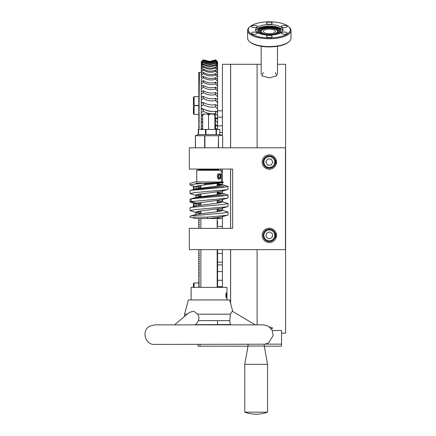 <?xml version="1.0" encoding="UTF-8"?>
<svg xmlns="http://www.w3.org/2000/svg" width="436" height="436" viewBox="0 0 436 436"><rect width="100%" height="100%" fill="white"/><g stroke="black" fill="none" stroke-linecap="round" stroke-linejoin="round"><path stroke-width="0.65" d="M271.279 328.831L272.794 328.052L269.541 327.022M277.47 64.294L285.618 64.294L285.618 333.148L281.547 333.148M257.104 324.858L257.104 249.637L257.104 324.858M257.104 147.799L257.104 64.294L257.104 147.799M263.295 72.529L261.873 75.82L269.323 77.87L276.773 75.82L275.35 72.529M263.971 33.757A8.148 3.117 180 0 1 261.175 31.408A8.148 3.117 180 0 1 269.323 28.291A8.148 3.117 180 0 1 277.47 31.408A8.148 3.117 180 0 1 272.696 34.248A8.148 3.117 180 0 1 263.971 33.757M265.361 33.147A6.028 2.305 180 0 1 263.295 31.408A6.028 2.305 180 0 1 269.323 29.103A6.028 2.305 180 0 1 275.35 31.408A6.028 2.305 180 0 1 271.819 33.512A6.028 2.305 180 0 1 265.361 33.147M288.458 26.514L289.046 27.01A21.669 8.295 180 0 1 290.997 30.444A21.669 8.295 180 0 1 269.323 38.739A21.669 8.295 180 0 1 247.653 30.444L247.653 38.275L247.653 30.444A21.669 8.295 180 0 1 249.599 27.01L250.193 26.514A21.021 8.044 -0 0 0 248.302 29.844A21.021 8.044 -0 0 0 273.781 37.703A21.021 8.044 -0 0 0 288.458 26.514A21.021 8.044 -0 0 0 269.323 21.8A21.021 8.044 -0 0 0 250.193 26.514L249.599 27.01M289.046 41.709L288.458 42.21A21.021 8.044 180 0 1 269.323 46.919A21.021 8.044 180 0 1 250.193 42.21L249.599 41.709A21.669 8.295 -0 0 0 269.323 46.565A21.669 8.295 -0 0 0 289.046 41.709A21.669 8.295 -0 0 0 290.997 38.275L290.997 30.444M260.199 31.408A9.123 3.493 -0 0 0 269.323 34.902A9.123 3.493 -0 0 0 278.446 31.408A9.123 3.493 -0 0 0 269.323 27.915A9.123 3.493 -0 0 0 260.199 31.408L260.199 32.613A9.123 3.493 -0 0 0 260.668 33.719M277.983 33.719A9.123 3.493 -0 0 0 278.446 32.613L278.446 31.408M279.798 32.013A10.589 4.055 -0 0 0 277.934 30.253M260.712 30.253A10.589 4.055 -0 0 0 258.848 32.013M278.184 33.627A10.589 4.055 -0 0 0 279.917 31.408A10.589 4.055 -0 0 0 269.323 27.359A10.589 4.055 -0 0 0 258.733 31.408A10.589 4.055 -0 0 0 260.461 33.627M281.018 31.049A11.734 4.491 -0 0 0 269.323 26.918A11.734 4.491 -0 0 0 257.632 31.049M274.38 34.738A11.734 4.491 -0 0 0 281.057 30.689A11.734 4.491 -0 0 0 269.323 26.198A11.734 4.491 -0 0 0 257.594 30.689A11.734 4.491 -0 0 0 264.265 34.738M282.931 30.607A13.75 5.265 -0 0 0 269.323 26.106A13.75 5.265 -0 0 0 255.714 30.607M255.572 29.844A13.75 5.265 -0 0 0 269.323 35.109A13.75 5.265 -0 0 0 283.078 29.844A13.75 5.265 -0 0 0 269.323 24.58A13.75 5.265 -0 0 0 255.572 29.844M266.44 23.222A2.883 1.106 -0 0 0 269.323 24.323A2.883 1.106 -0 0 0 272.206 23.222A2.883 1.106 -0 0 0 269.323 22.116A2.883 1.106 -0 0 0 266.44 23.222M251.452 26.531A2.883 1.106 -0 0 0 254.335 27.637A2.883 1.106 -0 0 0 257.224 26.531A2.883 1.106 -0 0 0 254.335 25.43A2.883 1.106 -0 0 0 251.452 26.531M251.452 33.152A2.883 1.106 -0 0 0 254.335 34.259A2.883 1.106 -0 0 0 257.224 33.152A2.883 1.106 -0 0 0 254.335 32.051A2.883 1.106 -0 0 0 251.452 33.152M266.44 36.466A2.883 1.106 -0 0 0 269.323 37.572A2.883 1.106 -0 0 0 272.206 36.466A2.883 1.106 -0 0 0 269.323 35.365A2.883 1.106 -0 0 0 266.44 36.466M281.427 33.152A2.883 1.106 -0 0 0 284.31 34.259A2.883 1.106 -0 0 0 287.193 33.152A2.883 1.106 -0 0 0 284.31 32.051A2.883 1.106 -0 0 0 281.427 33.152M281.427 26.531A2.883 1.106 -0 0 0 284.31 27.637A2.883 1.106 -0 0 0 287.193 26.531A2.883 1.106 -0 0 0 284.31 25.43A2.883 1.106 -0 0 0 281.427 26.531M247.653 38.275A21.669 8.295 -0 0 0 249.599 41.709L250.193 42.21M261.093 31.408A8.229 3.15 -0 0 0 269.323 34.558A8.229 3.15 -0 0 0 277.552 31.408A8.229 3.15 -0 0 0 269.323 28.258A8.229 3.15 -0 0 0 261.093 31.408M230.622 228.377L230.622 169.064M230.622 147.799L230.622 64.294L261.175 64.294M230.622 324.858L230.622 324.526L195.279 324.695M230.622 303.527L230.622 249.637M230.562 228.377L230.562 169.064M230.562 147.799L230.562 64.294L222.415 64.294L222.415 135.591M230.562 324.858L230.562 324.526M230.562 303.282L230.562 249.637M222.415 181.877L222.415 169.064M222.415 287.378L222.415 249.637M222.415 228.377L222.415 216.61M222.415 210.321L222.415 208.081M222.415 201.792L222.415 199.546M222.415 193.257L222.415 191.017M222.415 184.728L222.415 182.482M217.177 221.406A19.26 3.117 14.2 0 1 217.591 221.537L217.591 224.682A19.26 3.117 14.2 0 0 217.177 224.545M217.177 221.123L217.591 221.537M217.177 169.37L217.504 169.768M217.177 269.726L217.591 269.481L217.591 266.178M215.635 125.464L215.482 128.026L215.635 125.464L217.591 126.391L217.591 129.443L217.591 127.279M222.415 110.799L217.591 110.799L217.591 105.883L217.591 109.082L215.635 106.913L215.635 104.651L217.591 105.883L217.591 99.746L217.591 102.76L215.635 100.553L215.635 98.422L217.591 99.746L217.591 93.996L217.591 99.354A19.26 13.887 20.4 0 1 217.488 99.37M201.296 97.288L203.252 96.421L203.252 98.509L201.296 100.008L201.296 94.241L203.399 92.683L203.399 90.759C207.432 93.026 211.46 93.631 215.482 92.574L215.482 94.541L217.591 96.814L217.591 99.354L217.591 95.544M217.591 87.216L217.591 91.271L215.635 89.009L215.635 87.167L217.591 88.666L217.591 83.766L217.591 86.154L215.635 83.881L215.635 82.191L217.591 83.766L217.591 82.442M203.399 59.825L209.798 61.465L215.635 59.836L217.591 61.896L215.635 59.896M201.296 61.912L203.399 59.836C207.422 62.037 211.449 62.054 215.482 59.896M203.252 60.206L203.399 60.015C207.432 62.25 211.46 62.31 215.482 60.195L217.591 62.135L217.591 62.512L215.635 60.451M203.399 60.206C207.422 62.457 211.449 62.539 215.482 60.446M201.296 67.678L203.252 66.158L203.252 67.1L201.296 68.992L201.296 66.495L203.252 64.572L203.252 63.814L201.296 65.444L201.296 66.495L201.296 64.517L203.252 62.577L203.252 62.005L201.296 63.732L201.296 64.517L201.296 62.55L201.296 63.073L203.399 60.746C207.432 63.024 211.46 63.138 215.482 61.1L215.482 61.536L217.591 63.667L217.591 62.512M203.399 61.122C207.422 63.422 211.449 63.558 215.482 61.536M215.482 61.1L217.591 63.024L217.591 61.896M203.252 62.577L203.399 62.016C207.432 64.332 211.46 64.506 215.482 62.55L215.482 63.171L215.635 62.55L217.591 64.446L217.591 65.351L215.635 63.187M203.399 62.582C207.422 64.915 211.449 65.111 215.482 63.171M203.252 64.572L203.399 63.83C207.432 66.168 211.46 66.403 215.482 64.533L215.482 65.346L215.635 64.539L217.591 66.397L217.591 67.569L215.635 65.356M203.399 64.577C207.422 66.942 211.449 67.193 215.482 65.346M203.252 67.1L203.399 66.174C207.432 68.534 211.46 68.823 215.482 67.051L215.482 68.038L215.635 67.057L217.591 68.872L217.591 70.3L215.635 68.06M203.399 67.106C207.422 69.482 211.449 69.798 215.482 68.038M201.296 72.839L201.296 70.436L201.296 72L203.399 70.152L203.399 69.041C207.432 71.406 211.46 71.755 215.482 70.087L215.482 71.253L217.591 73.537L217.591 70.3M203.399 70.152C207.422 72.54 211.449 72.905 215.482 71.253M215.482 70.087L217.591 71.858L217.591 67.569M201.296 77.864L201.296 75.51L203.399 73.7L203.399 72.42C207.432 74.785 211.46 75.188 215.482 73.63L215.482 74.97L215.635 73.64L217.591 75.346L217.591 77.27L215.635 74.992M203.399 73.7C207.422 76.087 211.449 76.513 215.482 74.97M201.296 79.505L201.296 81.815L201.296 79.505L203.399 77.75L203.399 76.3C207.432 78.654 211.46 79.107 215.482 77.668L215.482 79.172L215.635 77.679L217.591 79.319L217.591 81.478L215.635 79.199M201.296 77.45L203.399 76.3M203.399 77.75C207.422 80.126 211.449 80.6 215.482 79.172M201.296 94.241L201.296 86.377L203.252 85.456L203.252 87.244L201.296 88.889L201.296 83.968L203.399 82.273L203.399 80.66C207.432 82.993 211.46 83.499 215.482 82.181L215.635 83.881M203.399 82.273C207.422 84.628 211.449 85.156 215.482 83.848M203.252 87.244L203.399 85.489C207.432 87.794 211.46 88.35 215.482 87.156L215.635 89.009M203.399 87.255C207.422 89.582 211.449 90.154 215.482 88.977M203.399 92.683C207.422 94.966 211.449 95.588 215.482 94.541M215.635 94.574L215.635 92.585L217.591 93.996L217.591 86.753M203.252 98.509L203.399 96.46C207.432 98.678 211.46 99.326 215.482 98.405L215.635 100.553M203.399 98.52C207.422 100.76 211.449 101.425 215.482 100.514M201.296 109.382L203.252 109.005L203.252 111.354L201.296 112.679L201.296 106.161L203.399 104.76L203.399 102.564C207.432 104.727 211.46 105.419 215.482 104.635L215.635 106.913M203.399 104.76C207.422 106.94 211.449 107.648 215.482 106.875M203.252 111.354L203.399 109.044C207.432 111.147 211.46 111.878 215.482 111.235L215.482 113.594L215.635 111.251L217.591 112.384L217.591 115.763L215.635 113.638M203.399 111.365C207.422 113.485 211.449 114.227 215.482 113.594M215.635 118.2L215.482 120.658L215.635 118.2L217.591 119.23L217.591 122.767L215.635 120.701M215.635 128.07L217.411 129.443M201.296 129.443L201.296 114.537A19.26 11.298 17.4 0 0 202.696 115.213M202.696 128.985A19.26 9.347 16.1 0 1 201.296 128.353L201.296 126.707L202.696 125.573M201.296 126.707L201.296 123.094L202.696 122.859M217.591 126.495L217.591 125.884L222.415 125.884M215.373 118.08A19.26 11.298 17.4 0 0 217.591 117.993L217.591 126.391M217.591 122.767L217.591 124.876A19.26 10.344 16.7 0 1 215.373 124.903M202.696 121.949A19.26 10.344 16.7 0 1 201.296 121.29L201.296 119.54L202.696 118.309M201.296 119.54L201.296 116.074L202.696 115.709M217.591 117.993L217.591 115.763M201.296 110.717L201.296 114.537M217.591 119.23L217.591 111.425A19.26 12.213 18.2 0 1 216.719 111.512M212.468 111.474A19.26 12.213 18.2 0 1 204.233 109.474M202.969 108.935A19.26 12.213 18.2 0 1 201.296 108.112L201.296 98.727M217.591 111.425L217.591 109.082M201.296 106.161L201.296 103.043L203.252 102.525L203.252 104.744M217.248 105.256A19.26 13.075 19.2 0 0 217.591 105.207L217.591 101.168M202.021 102.427A19.26 13.075 19.2 0 1 201.296 102.046L201.296 100.008M217.591 104.084L217.591 102.76M201.612 96.536A19.26 13.887 20.4 0 1 201.296 96.361L201.296 91.516L203.252 90.726L203.252 92.666M217.591 91.271L217.591 93.893A19.26 14.644 21.9 0 1 217.58 93.893L217.591 90.328M201.307 86.235A19.26 15.347 23.6 0 1 201.296 86.224L201.296 81.685L203.252 80.633L203.252 82.262M217.591 88.846L217.591 86.154M201.296 83.968L201.296 81.685M217.591 84.23L217.591 81.478M217.591 79.423L217.591 77.27M201.296 75.51L201.296 73.695L203.252 72.398L203.252 73.695M201.296 73.695L201.296 75.995M217.591 77.314L217.591 73.537M201.296 68.992L201.296 70.436L203.252 69.019L203.252 70.141M217.591 75.346L217.591 71.858M201.296 72L201.296 71.406M217.591 68.872L217.591 65.378M217.591 66.708L217.591 63.667M201.296 62.163L201.296 62.55L203.252 60.735L203.252 61.116M217.591 64.446L217.591 63.024M201.296 64.588L201.296 65.144M201.296 61.781L203.252 59.836M217.591 62.135L217.591 61.787M217.591 65.149L217.591 65.885M217.591 69.411L217.591 68.223M217.591 71.907L217.591 70.534M217.591 74.899L217.591 73.913M217.591 82.339L217.591 78.131M217.591 93.893L217.591 92.427M217.591 96.89L217.591 95.195M217.591 102.569L217.591 101.027M217.177 273.928L217.591 273.132L217.51 287.378M217.177 281.057L217.591 280.206L217.591 285.062A19.26 11.609 17.6 0 0 217.177 284.855M217.177 277.029L217.591 276.702L217.591 271.454A19.26 9.679 16.2 0 0 217.177 271.257M217.591 249.637L217.591 254.226L217.177 254.319M217.177 250.885L217.591 250.275L217.591 256.695A19.26 7.597 15.3 0 0 217.177 256.515M217.177 258.815L217.591 258.139L217.591 254.226M217.177 262.145L217.591 261.976L217.591 258.139L217.591 264.205A19.26 8.655 15.7 0 0 217.177 264.014M217.591 261.262L217.591 269.481M217.177 266.505L217.591 265.769L217.591 271.454L217.591 265.769M217.591 268.592L217.591 271.454M217.591 110.799L217.591 112.384M217.591 169.064L217.591 169.768L217.591 169.064M217.591 183.463L217.591 183.747L217.591 183.463M217.591 191.998L217.591 192.276L217.591 191.998M217.591 200.527L217.591 200.811L217.591 200.527M217.591 209.062L217.591 209.34L217.591 209.062M217.591 217.591L217.591 217.875L217.591 217.591M217.591 221.352L217.591 224.682M217.591 320.623L217.591 324.09L217.591 320.623M217.591 129.443L217.591 126.516M217.177 278.212A19.26 10.666 16.9 0 1 217.591 278.419L217.591 275.83M217.591 276.211L217.591 276.702M217.591 184.357L217.591 186.09M217.591 192.886L217.591 194.62M217.591 201.421L217.591 203.149M217.591 209.95L217.591 211.683M217.177 284.016L217.591 283.613M217.591 282.392A19.26 11.609 17.6 0 0 217.177 282.19M199.437 282.762L198.783 282.762L198.783 284.392L199.437 284.392L198.783 284.392L198.783 286.234L199.437 286.234M199.437 283.002L198.783 283.002M198.783 282.762L198.783 281.1L199.437 281.1L198.783 281.351L198.783 275.983L199.437 275.983M199.437 279.672L198.783 279.422L199.437 279.672M199.437 277.966L198.783 277.71L199.437 277.966M199.437 274.228L198.783 274.489L199.437 274.489M199.437 272.445L198.783 272.713L199.437 272.713M199.437 268.827L198.783 269.094L198.783 266.979L199.437 267.257L198.783 267.257L198.783 265.115L199.437 265.393L198.816 265.115M199.437 269.094L198.783 269.094L198.783 270.914L199.437 270.914M199.437 263.23L198.783 263.513L198.783 263.23L199.437 263.513M199.437 261.611L199.437 261.328L198.783 261.611L198.783 259.404L199.437 259.404L198.783 259.687M199.437 257.752L198.783 257.752L199.437 257.463M198.783 259.404L198.783 255.501L199.437 255.501L198.783 255.79L198.783 249.637M199.437 253.817L198.783 253.817L199.437 253.523L199.437 253.817L198.783 253.665M199.437 249.817L198.783 249.817M199.437 226.529L199.437 226.845L198.783 226.845L198.783 226.529L199.437 226.529L199.437 226.845M199.437 222.213L199.437 222.534L198.783 222.534L198.783 222.213L199.437 222.213L199.437 222.534M199.437 213.498L198.783 213.498L199.001 213.825M198.783 204.713L198.783 205.04L199.437 205.04L198.783 204.544M198.783 196.009L199.165 196.075M199.437 169.713L198.783 169.768M199.437 127.595L198.783 127.595L198.783 129.443L199.437 129.427M199.437 126.053L198.783 126.053L199.437 125.786M198.783 125.786L198.783 123.998L199.437 123.998L198.783 124.26L198.783 122.489L199.437 122.489M199.437 122.233L198.783 122.489M199.437 120.489L198.783 120.489L199.437 120.745M199.437 118.772L198.783 118.772L199.437 119.023M199.437 117.328L198.783 117.328L198.783 115.409L199.437 115.654M199.437 114.009L198.783 114.009L199.437 113.763M198.783 113.763L198.783 112.384L199.437 112.384L198.783 112.15L198.783 110.559L199.437 110.788L198.783 110.559L198.783 108.995L199.437 108.995M199.437 107.452L198.783 107.452L199.437 107.681M199.437 106.166L198.783 106.166L199.437 105.948M198.783 105.948L198.783 104.466L199.437 104.466L198.783 104.684L198.783 103.01L199.437 103.223L198.783 103.01L198.783 101.588L199.437 101.588M198.783 101.588L198.783 100.193L199.437 100.193L198.783 100.4L198.783 96.389L199.437 96.389M199.437 99.032L198.783 98.83L199.437 98.83M199.437 97.691L198.783 97.501L199.437 97.691M199.437 96.198L198.783 96.389M199.437 95.113L198.783 95.113L199.437 94.923M198.783 94.923L198.783 93.686L199.437 93.686L198.783 93.865L198.783 92.655L199.437 92.655M199.437 92.476L198.783 92.655M199.437 91.304L198.783 91.304L199.437 91.473M199.437 90.159L198.783 90.159L199.437 90.328M199.437 89.053L198.783 89.053L198.783 84.949L199.437 85.091L198.783 84.949L198.783 84.012L199.437 84.012M198.783 90.159L198.783 89.053L199.437 89.211M199.437 88.132L198.783 88.132L199.437 87.974M199.437 87.086L198.783 87.086L199.437 86.933M199.437 86.072L198.783 86.072L199.437 85.925M199.437 83.238L198.783 83.238L199.437 83.107M199.437 82.366L198.783 82.366L199.437 82.241M198.783 82.241L198.783 81.407L199.437 81.407L198.783 81.527L198.783 79.957L199.437 79.957M199.437 80.725L198.783 80.725L199.437 80.606M199.437 79.848L198.783 79.957M199.437 79.227L198.783 79.227L199.437 79.118M199.437 78.431L198.783 78.431L199.437 78.529M198.783 78.431L198.783 77.777L199.437 77.777L198.783 77.875L198.783 77.254L199.437 77.254M199.437 77.161L198.783 77.254M199.437 76.665L198.783 76.665L199.437 76.583M199.437 76.12L198.783 76.12L199.437 76.044M199.437 75.537L198.783 75.537L198.783 75.074L199.437 75.139M198.783 76.044L198.783 75.537L199.437 75.608M199.437 74.643L198.783 74.643L199.437 74.703M199.437 74.305L198.783 74.305L199.437 74.251M199.437 73.951L198.783 73.951L199.437 73.897M199.437 73.586L198.783 73.586L199.437 73.346M198.783 73.897L198.783 73.586L199.437 73.63M199.437 73.308L198.783 73.346M199.437 73.068L198.783 73.068L199.437 73.101M199.437 72.703L198.783 72.703L199.437 72.867L198.783 73.068M198.783 72.703L201.296 72.436M199.437 72.447L198.783 72.452L199.437 72.447M199.437 72.496L198.783 72.496L199.437 72.507M199.437 72.725L198.783 72.725M198.783 74.251L198.783 73.951M198.783 74.643L198.783 74.305M199.437 75.074L198.783 75.074L198.783 74.703M198.783 76.583L198.783 76.12M198.783 77.161L198.783 76.665M198.783 79.118L198.783 78.529M198.783 79.848L198.783 79.227M198.783 83.107L198.783 82.366M198.783 84.012L198.783 83.238M199.437 84.148L198.783 84.148M198.783 91.304L198.783 90.328M198.783 92.476L198.783 91.473M198.783 96.198L198.783 95.113M199.437 101.795L198.783 101.795M198.783 107.452L198.783 106.166M198.783 108.995L198.783 107.681M199.437 109.223L198.783 109.223M199.437 115.409L198.783 115.409L198.783 114.009M198.783 118.772L198.783 117.077L199.437 117.077M198.783 120.489L198.783 119.023M198.783 122.233L198.783 120.745M198.783 127.595L198.783 126.053M199.437 127.862L198.783 127.862M198.783 169.713L198.783 169.064M198.783 188.265L198.783 187.48M198.783 196.794L198.783 196.227L199.437 196.113M198.783 205.329L198.783 205.04M198.783 213.498L198.783 213.073M198.783 222.213L198.783 220.044L199.437 220.044L199.437 220.365L198.783 220.365L198.783 218.54M198.783 226.529L198.783 224.371L199.437 224.371L199.437 224.693L198.783 224.693L198.783 222.534M198.783 228.377L198.783 226.845M198.783 251.528L199.437 251.828L198.783 251.528M199.437 255.79L199.437 255.501M199.437 259.687L199.437 259.404M198.783 261.328L199.437 261.328M198.783 263.23L198.783 261.611M198.783 265.115L198.783 263.513M199.437 265.393L199.437 265.115M199.437 267.257L199.437 266.979M198.783 270.647L199.437 270.647M198.783 272.445L198.783 270.914M198.783 274.228L198.783 272.713M199.437 276.239L198.783 276.239L198.783 274.489M198.783 286L199.437 286M198.783 287.378L198.783 286.234M198.783 264.946L198.783 265.916M198.783 266.979L198.783 267.257M198.783 253.523L198.783 253.817L198.783 253.523M193.442 287.378L193.442 283.618L194.091 282.969L194.091 287.378M194.091 186.319L194.091 189.426M193.442 186.139L193.442 189.606M194.091 105.447L193.442 104.793L193.442 97.299L194.091 96.65L194.091 105.447L198.783 105.447M194.091 114.472L193.442 113.818L193.442 106.324L194.091 105.67L194.091 114.472L198.783 114.472M194.091 203.383L194.091 206.49M194.091 211.912L194.925 212.141M194.064 203.372L193.442 203.994L193.442 206.664M232.661 169.064L189.317 169.064L189.317 147.799L285.455 147.799L285.455 249.637L189.317 249.637L189.317 228.377L232.661 228.377L232.661 169.064L232.661 228.377M276.435 162.672L276.435 161.445L276.435 162.672M269.323 154.922A7.139 7.139 0 0 0 263.142 165.625A7.139 7.139 0 0 0 275.503 165.625A7.139 7.139 0 0 0 269.323 154.922M269.323 242.52A7.139 7.139 0 0 1 263.142 231.816A7.139 7.139 0 0 1 275.503 231.816A7.139 7.139 0 0 1 269.323 242.52M276.435 235.996L276.435 234.77L276.435 235.996M272.631 234.132L269.895 231.892L266.587 233.14L266.015 236.634L268.75 238.874L272.059 237.625L272.631 234.132M267.399 230.273A5.461 5.461 0 0 1 274.713 236.268A5.461 5.461 0 0 1 265.867 239.604A5.461 5.461 0 0 1 267.399 230.273M267.164 229.663A6.109 6.109 0 0 1 275.356 236.372A6.109 6.109 0 0 1 265.453 240.111A6.109 6.109 0 0 1 267.164 229.663M267.404 165.026L270.936 165.206L272.854 162.236L271.247 159.085L267.709 158.911L265.791 161.881L267.404 165.026M273.906 165.021A5.461 5.461 0 0 1 264.467 164.546A5.461 5.461 0 0 1 269.601 156.606A5.461 5.461 0 0 1 273.906 165.021M274.457 165.375A6.109 6.109 0 0 1 263.884 164.841A6.109 6.109 0 0 1 269.633 155.957A6.109 6.109 0 0 1 274.457 165.375M205.514 130.337L205.977 130.337M216.076 130.337L216.436 130.337M214.921 114.739L213.417 114.041L214.883 115.18L214.883 129.443L214.883 115.18L215.264 114.041L215.373 129.443M204.048 114.041L202.805 114.041L202.696 115.18L204.048 114.041L207.187 114.041L208.544 115.18L208.544 129.443L208.544 115.18L210.016 114.041L214.022 114.041M207.187 114.041L210.016 114.041M202.696 115.18L202.696 129.443L202.696 115.18M217.875 218.223L221.286 218.54L217.515 217.864M221.286 218.54L195.399 218.54L190.025 217.15L190.025 216.305L190.706 215.94L223.346 213.013L228.044 212.038L228.044 214.894L227.369 215.259L221.275 216.932L209.193 218.54L221.27 218.534M190.706 215.94L196.8 214.267L219.161 211.449L222.186 210.512L221.27 209.999L217.177 209.285M190.706 207.411L223.346 204.484L228.044 203.508L228.044 206.364L227.363 206.729L194.723 209.651L190.025 210.626L190.025 207.77L196.8 205.738L219.161 202.92L222.186 201.982L221.27 201.47L217.177 200.756M190.706 198.876L223.554 195.928L228.044 194.974L228.044 197.83L227.363 198.195L191.153 201.628L190.025 202.097L190.025 199.241L196.8 197.203L219.161 194.385L222.186 193.448L221.275 192.941L217.177 192.222M221.27 184.406L224.556 185.316L223.521 186.385L193.513 189.584L196.8 188.674L219.166 185.856L222.186 184.919L221.27 184.406L217.177 183.692M199.301 169.768L218.834 169.768M220.338 177.31L220.333 175.223M195.797 183.267L203.994 183.267L193.791 184.166L190.025 185.033L190.025 183.267L195.399 181.877L223.232 182.019L221.27 182.804L198.538 185.681L195.884 186.559L196.8 187.071L200.892 187.785M203.994 183.267L220.365 182.564C223.63 182.352 224.295 182.123 222.36 181.877M228.044 194.974L221.275 192.941M221.673 193.829L217.177 193.442M228.044 186.445L228.044 189.3L227.363 189.665L194.723 192.587L190.025 193.562L190.025 190.712L190.706 190.347L223.346 187.42L228.044 186.445L224.556 185.316M221.673 185.3L217.177 184.913M228.044 212.038L221.27 209.999M221.673 210.893L217.177 210.506M228.044 203.508L221.27 201.47M221.673 202.364L217.177 201.977M207.923 218.54L207.34 217.15L193.339 217.15M227.363 198.195L221.27 199.868L196.723 203.138L195.884 203.623L196.8 204.135L200.892 204.849M227.363 206.729L221.27 208.397L198.903 211.215L195.884 212.158L196.8 212.664L200.892 213.384M190.025 202.097L196.8 204.135M196.396 203.241L200.892 203.628M190.025 210.626L196.8 212.664M196.396 211.776L200.892 212.158M227.369 215.259L207.34 217.15M227.363 189.665L221.27 191.333L198.903 194.151L195.884 195.094L196.8 195.601L200.892 196.32M190.025 185.033L196.8 187.071M196.396 186.177L200.892 186.564M190.025 193.562L196.8 195.601M196.396 194.712L200.892 195.099M203.59 183.267L205.421 184.804M219.613 174.525L218.768 175.446L218.796 177.207L219.662 178.052L220.502 177.13L220.48 175.365L219.613 174.525M218.921 174.204A2.442 1.368 -90 0 1 220.556 174.482A2.442 1.368 -90 0 1 220.556 178.09A2.442 1.368 -90 0 1 218.545 177.757A2.442 1.368 -90 0 1 218.921 174.204M219.095 179.381A3.096 1.733 -90 0 1 217.433 177.125A3.096 1.733 -90 0 1 218.191 173.648M216.436 134.582L216.436 129.443L216.076 129.443L219.788 129.443L219.788 134.582L216.076 134.582L216.076 129.443L205.977 129.443L205.977 134.582L198.473 134.582L198.576 129.443L198.282 129.443L198.282 134.582L195.388 135.738L195.388 147.799M205.977 129.503L198.576 129.443L198.576 134.582M205.95 129.443L205.514 129.443L205.514 134.582M216.076 134.582L205.977 134.582M216.3 130.969L216.3 131.449M216.3 132.599L216.3 133.078M216.3 134.228L216.3 134.582M218.496 147.799L218.496 135.738L221.782 135.307L222.682 135.738L222.682 147.799M218.496 135.738L218.283 147.799M204.909 147.799L204.909 135.738L218.283 135.738M195.448 147.799L195.448 135.738L204.637 135.738L204.637 147.799M204.909 135.738L204.637 135.738M267.568 412.162L244.749 412.162A32.973 32.973 0 0 0 267.568 412.162L267.568 364.354L244.749 364.354L244.749 412.162M264.303 344.369L268.69 342.86L273.149 335.502L272.097 330.15L268.342 326.193L263.409 324.858L154.66 324.858L149.728 326.193C140.942 330.75 145.411 345.181 154.66 344.413L264.303 344.195L264.303 346.042L248.008 346.042L244.749 364.354M226.96 294.169L226.96 287.378L191.11 287.378L191.11 299.93M226.753 297.466L226.458 297.957L226.753 293.265M187.273 314.171L184.591 314.171L188.406 299.93L229.663 299.93L232.759 311.5M255.251 324.858L232.295 311.222L230.284 314.171L197.737 314.171L193.769 311.239L189.458 312.34L174.509 324.858M197.737 314.171L199.056 317.86L198.484 320.623L229.859 320.623L230.284 314.171M195.083 324.858L196.718 323.49L198.484 320.623M229.859 320.623L230.224 324.286L231.189 324.858M226.415 297.118L226.84 294.66L226.502 293.613L226.077 296.071L226.415 297.118M226.687 297.603A2.442 0.572 -90 0 1 225.886 295.096A2.442 0.572 -90 0 1 226.796 293.395A2.442 0.572 -90 0 1 226.687 297.603M226.115 294.66L226.84 294.66M226.186 296.409L226.791 296.409M191.11 294.169A2.442 0.572 90 0 0 191.11 296.562M264.33 346.184L281.547 346.184L281.547 330.515L272.277 330.515M200.075 344.413L200.075 346.184L198.037 346.184L247.986 346.184M198.037 346.184L198.037 344.413M215.635 61.547L215.635 61.1M215.635 71.275L215.635 70.092M203.252 76.273L203.252 77.739M194.532 197.835L223.554 194.908L224.556 193.851M222.18 193.41L217.177 192.848M222.18 184.88L217.177 184.314M196.772 181.877L196.772 170.291L221.297 170.291L220.774 169.768M193.617 198.086L191.077 198.789L191.153 201.628L196.723 203.138M220.365 182.564L204.44 183.992M265.671 344.146L281.547 344.146M277.47 74.523L277.47 46.292M277.47 31.85L277.47 31.408M261.175 74.523L261.175 46.292M261.175 31.85L261.175 31.408M222.415 286.637L217.591 286.637M222.415 271.552L217.591 271.552L222.415 271.552M222.415 117.159L217.591 117.159M222.415 135.274L221.69 135.274M222.415 171.108L221.297 171.108M222.415 226.333L217.177 226.333M222.415 253.441L217.591 253.441M222.415 262.167L217.591 262.167M222.415 280.277L217.586 280.277M217.591 264.875L222.415 264.875M219.788 132.566L222.415 132.566M194.091 282.969L198.783 282.969M194.091 96.65L198.783 96.65M194.091 105.67L198.783 105.67M193.775 211.825L194.091 212.141M275.857 164.928L275.857 159.189M275.857 232.513L275.857 238.252M200.892 169.064L200.892 169.768M200.892 185.333L200.892 187.954M200.892 193.867L200.892 196.489M200.892 202.397L200.892 205.018M200.892 210.931L200.892 213.553M200.892 218.54L200.892 228.377M217.177 169.064L217.177 169.768M217.177 183.523L217.177 186.145M217.177 192.053L217.177 194.674M217.177 200.582L217.177 203.209M217.177 209.117L217.177 211.738M217.177 218.54L217.177 228.377M200.892 249.637L200.892 287.378M217.177 249.637L217.177 287.378M196.772 170.291L197.295 169.768M221.297 181.877L221.297 170.291M193.513 189.584L190.706 190.347M217.286 217.635L218.191 218.54M222.186 218.54L222.186 216.676M222.186 210.512L222.186 208.141M222.186 201.982L222.186 199.612M222.186 193.448L222.186 191.077M222.186 184.919L222.186 182.548M195.884 214.523L195.884 212.158M195.884 205.994L195.884 203.623M195.884 197.459L195.884 195.094M195.884 188.93L195.884 186.559M220.556 174.482L220.262 174.002M220.556 178.09L220.262 178.575M219.788 134.582L221.782 135.307M264.303 346.042L267.568 364.354M226.96 299.93L226.96 296.562M184.591 316.411L184.591 314.171M248.008 344.413L248.008 346.042"/></g></svg>
